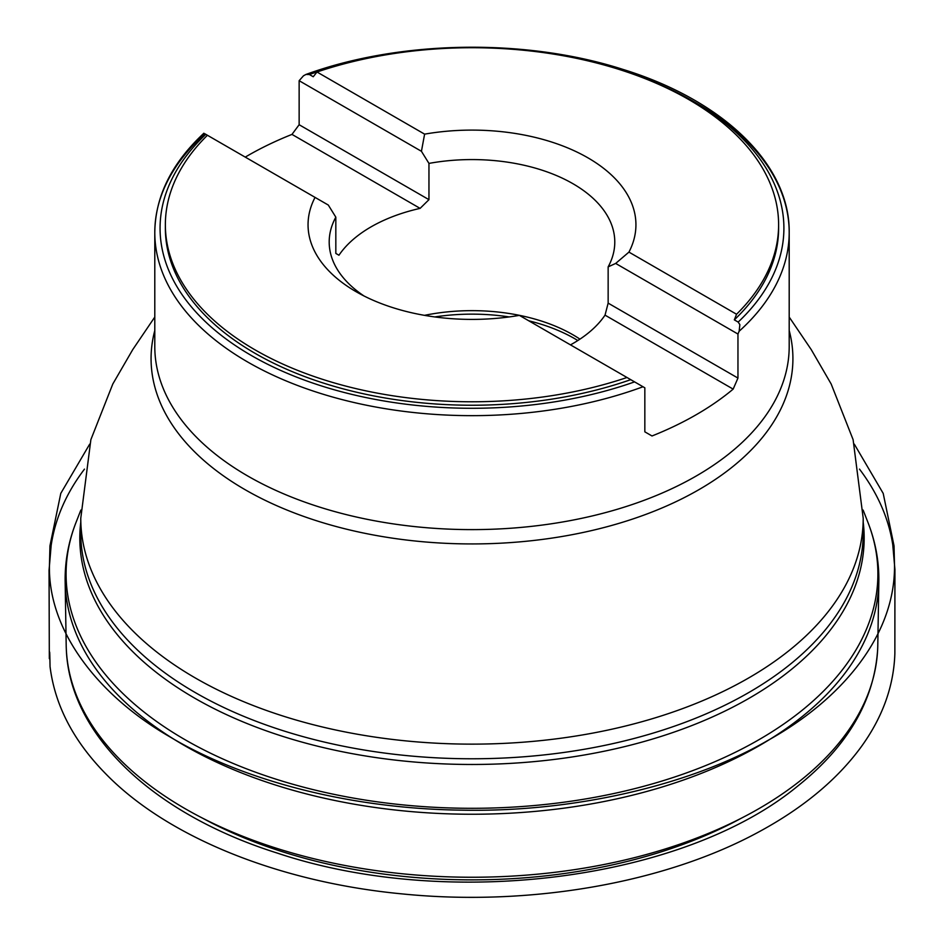 <?xml version="1.0" encoding="UTF-8"?>
<svg xmlns="http://www.w3.org/2000/svg" width="944" height="944" viewBox="0 0 944 944"><rect width="100%" height="100%" fill="white"/><g stroke="black" fill="none" stroke-linecap="round" stroke-linejoin="round"><path stroke-width="1.42" d="M327.344 68.664A311.909 180.08 0 0 0 309.396 74.529L305.95 74.458L303.496 75.78L299.142 80.7L299.142 124.726L291.979 134.402A317.196 183.136 180 0 0 245.263 157.105M694.406 101.952A317.196 183.136 180 0 1 789.196 232.519A317.196 183.136 180 0 1 739.128 331.261L739.872 324.642L738.173 322.081A311.909 180.08 0 0 0 616.633 68.664M634.58 381.883L643.017 386.757A317.196 183.136 180 0 1 319.733 393.176A317.196 183.136 180 0 1 154.792 232.519A317.196 183.136 180 0 1 204.848 133.777L205.804 134.331A311.909 180.08 0 0 0 251.434 355.546A311.909 180.08 0 0 0 634.58 381.883L630.734 379.665A306.623 177.024 180 0 1 321.42 382.426A306.623 177.024 180 0 1 165.365 228.212A306.623 177.024 180 0 1 165.377 226.477M204.848 133.777L207.42 135.263A306.623 177.024 180 0 0 165.365 224.755A306.623 177.024 180 0 0 319.52 378.343A306.623 177.024 180 0 0 626.993 377.494L519.365 315.367A163.937 94.648 180 0 1 356.065 291.684A163.937 94.648 180 0 1 315.048 197.402L207.42 135.263M876.185 552.488A406.864 234.903 180 0 1 878.84 581.563L877.79 645.165A405.814 234.301 180 0 1 877.625 649.968A405.814 234.301 180 0 1 800.146 780.794A405.814 234.301 180 0 1 352.254 866.816A405.814 234.301 180 0 1 66.351 649.968A405.814 234.301 180 0 1 66.186 645.165L65.148 581.563A406.864 234.903 180 0 1 67.791 552.488M739.128 331.261L737.96 334.046L737.96 378.072L733.158 389.117A317.196 183.136 180 0 1 728.485 392.928A317.196 183.136 180 0 1 652.009 435.975L644.835 431.833L644.835 387.807L643.017 386.757M778.599 226.477A306.623 177.024 180 0 1 778.611 228.212A306.623 177.024 180 0 1 734.326 319.863L738.173 322.081M309.396 74.529L313.243 76.747L316.995 72.004A306.623 177.024 180 0 1 624.456 71.166A306.623 177.024 180 0 1 778.611 224.755A306.623 177.024 180 0 1 736.556 314.246L734.326 319.863M630.734 379.665L626.993 377.494M316.995 72.004L424.611 134.142A163.937 94.648 180 0 1 587.911 157.825A163.937 94.648 180 0 1 628.94 252.107L736.556 314.246M364.054 296.003A142.792 82.447 180 0 1 329.196 242.018A142.792 82.447 180 0 1 335.828 217.167L328.311 205.06L315.048 197.402M424.611 134.142L421.437 151.3L428.954 163.406A142.792 82.447 180 0 1 614.78 242.018A142.792 82.447 180 0 1 608.148 266.869L608.148 303.13L605.033 315.143A142.792 82.447 0 0 1 570.483 344.879M608.148 266.869L615.665 263.435L628.94 252.107M299.142 124.726L428.954 199.668L420.104 208.376A142.792 82.447 -0 0 0 356.525 236.684A142.792 82.447 -0 0 0 338.955 255.234L335.828 253.429L335.828 217.167M424.505 315.343A142.792 82.447 180 0 1 569.055 332.63A142.792 82.447 180 0 1 579.958 339.144M428.954 199.668L428.954 163.406M615.665 263.435L737.96 334.046M608.148 303.13L737.96 378.072M733.158 389.117L605.033 315.143M299.142 80.7L421.437 151.3M420.104 208.376L291.979 134.402M741.583 818.07A393.011 226.902 180 0 1 202.394 818.07M800.984 717.546A406.864 234.903 180 0 1 347.97 803.061A406.864 234.903 180 0 1 65.148 581.563C64.853 561.385 68.499 541.596 76.098 522.221A405.908 234.348 0 0 0 304.322 787.379A405.908 234.348 0 0 0 800.205 711.835A405.908 234.348 0 0 0 867.878 522.221C875.477 541.596 879.135 561.385 878.84 581.563A406.864 234.903 180 0 1 800.984 717.546M863.205 522.221A392.173 226.418 180 0 1 789.113 671.267A392.173 226.418 180 0 1 337.692 750.787A392.173 226.418 180 0 1 80.771 522.221M80.983 525.596A391.217 225.864 0 0 0 80.771 532.912A391.217 225.864 0 0 0 350.967 747.695A391.217 225.864 0 0 0 788.334 665.803A391.217 225.864 0 0 0 863.205 532.912A391.217 225.864 0 0 0 862.993 525.596M863.205 532.912L863.205 518.28A391.217 225.864 180 0 1 788.334 651.159A391.217 225.864 180 0 1 350.967 733.063A391.217 225.864 180 0 1 80.771 518.28L80.771 532.912M305.868 74.482C399.973 40.132 525.371 38.09 622.651 69.301C723.01 100.111 790.104 164.551 789.196 232.519L789.196 346.483A317.196 183.136 180 0 1 728.485 454.229A317.196 183.136 180 0 1 373.871 520.628A317.196 183.136 180 0 1 154.792 346.483L154.792 232.519C155.241 196.399 171.607 163.3 203.88 133.222M789.196 330.518A320.925 185.284 180 0 1 731.494 467.658A320.925 185.284 180 0 1 349.776 529.973A320.925 185.284 180 0 1 154.792 330.518M577.834 340.524A145.388 83.933 0 0 0 528.793 320.807M509.205 316.936A145.388 83.933 0 0 0 434.771 316.936M859.488 469.109C881.649 498.515 893.295 529.678 894.44 562.577C896.717 634.203 841.942 699.433 767.72 740.521C695.398 782.647 579.392 812.477 462.088 810.164C343.899 808.689 238.513 777.974 170.239 737.052C98.034 695.693 46.563 629.66 49.536 562.565C50.87 529.171 62.516 498.019 84.488 469.121M877.625 649.968C874.05 701.014 847.429 746.374 797.751 786.045C683.421 880.504 447.786 910.228 277.312 853.093C154.497 814.483 70.021 736.072 66.351 649.968M80.865 510.067L76.098 522.221M863.111 510.067L867.878 522.221M80.771 518.28L90.872 439.656L112.796 384.019L132.738 349.61L154.792 317.054M863.205 518.28L853.105 439.656L831.18 384.019L811.238 349.61L789.196 317.054M165.365 228.212L165.365 224.755M778.611 228.212L778.611 224.755M854.308 444.152L883.206 493.405L894.039 545.892L894.44 562.577L892.812 545.302L894.924 569.468L894.865 653.602C893.756 686.394 882.475 717.558 861.022 747.082C837.139 779.638 803.214 807.84 759.259 831.676C665.131 883.112 529.454 906.712 402.451 893.933C279.459 882.321 167.737 837.446 105.811 773.891C73.443 740.981 54.846 705.203 50.044 666.558C49.536 637.165 49.501 662.299 49.324 658.228L49.053 570.27L51.165 545.29L49.536 562.565L49.949 545.844L60.782 493.382L89.668 444.176"/></g></svg>
